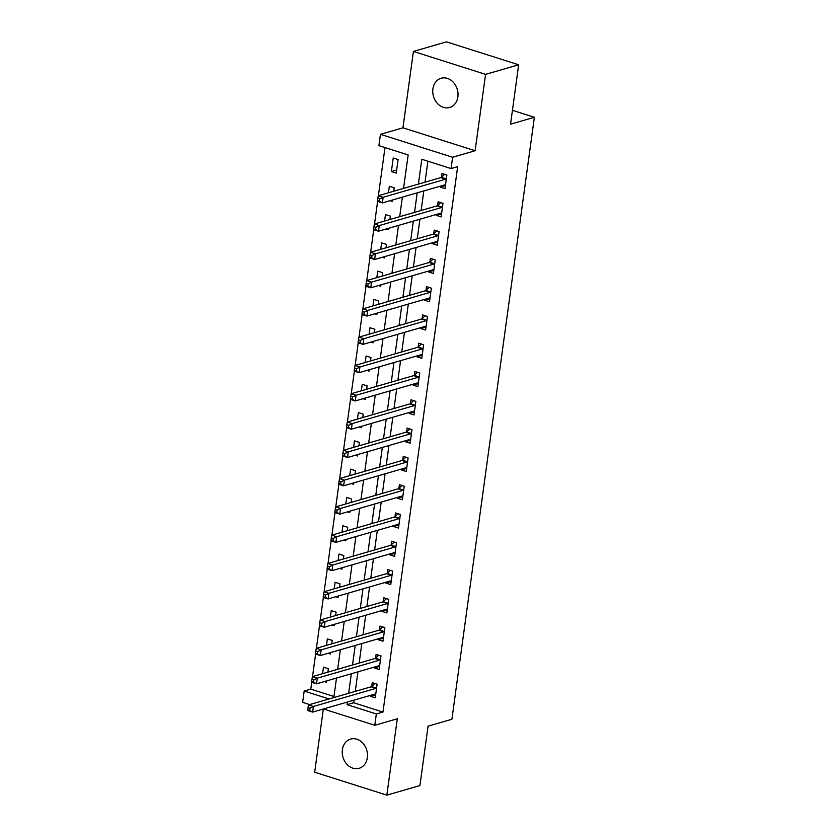 <?xml version="1.0" encoding="UTF-8"?>
<svg xmlns="http://www.w3.org/2000/svg" width="837" height="837" viewBox="0 0 837 837"><rect width="100%" height="100%" fill="white"/><g stroke="black" fill="none" stroke-linecap="round" stroke-linejoin="round"><path stroke-width="1.26" d="M432.907 88.91A15.212 12.398 -106.1 0 0 449.615 107.502A15.212 12.398 -106.1 0 0 457.87 96.851A15.212 12.398 -106.1 0 0 441.151 78.27A15.212 12.398 -106.1 0 0 432.907 88.91M342.385 749.732A15.212 12.398 -106.1 0 0 359.094 768.314A15.212 12.398 -106.1 0 0 367.349 757.663A15.212 12.398 -106.1 0 0 350.64 739.081A15.212 12.398 -106.1 0 0 342.385 749.732M403.56 188.398L408.153 154.939L378.899 145.638L380.448 134.318L452.608 157.251L451.059 168.572L421.796 159.271L418.395 184.109M402.953 127.81L475.113 150.744L485.575 74.367L518.668 64.784L446.508 41.85L413.415 51.434L402.953 127.81L380.448 134.318M323.333 709.012L314.681 772.216L386.84 795.15L397.303 718.774L374.798 725.281L323.48 708.981M309.659 704.587L302.638 702.348L304.187 691.038L329.098 698.958M311.741 682.301L310.799 689.123L304.187 691.038M384.989 147.574L378.397 195.68M377.613 201.403L374.526 223.971M373.741 229.694L370.645 252.261M369.86 257.984L366.773 280.552M365.989 286.264L362.892 308.843M362.118 314.555L359.021 337.123M358.236 342.846L355.15 365.413M354.365 371.136L351.268 393.704M350.483 399.427L347.397 421.994M346.612 427.707L343.526 450.275M342.741 455.998L339.644 478.565M338.859 484.288L335.773 506.856M334.988 512.579L331.891 535.146M331.117 540.859L328.02 563.437M327.236 569.15L324.149 591.717M323.364 597.44L320.268 620.008M319.483 625.731L316.396 648.298M315.612 654.021L312.525 676.589M485.575 74.367L413.415 51.434M518.668 64.784L510.539 124.19L534.362 117.295L451.907 719.265L428.073 726.16L419.933 785.566L386.84 795.15M310.799 689.123L333.963 696.478M324.254 681.59L326.493 682.301L326.692 680.879M327.884 672.142L328.355 668.721L323.48 667.173L322.59 673.67M328.125 653.299L330.364 654.011L330.563 652.588M331.755 643.852L332.226 640.431L327.351 638.882L326.461 645.379M331.996 625.009L334.245 625.72L334.434 624.308M335.637 615.561L336.108 612.14L331.232 610.591L330.333 617.099M335.878 596.718L338.117 597.43L338.315 596.017M339.508 587.271L339.979 583.86L335.103 582.301L334.214 588.809M339.749 568.428L341.998 569.15L342.187 567.727M343.39 558.99L343.85 555.569L338.975 554.021L338.085 560.518M343.62 540.147L345.869 540.859L346.058 539.436M347.261 530.7L347.732 527.279L342.856 525.73L341.967 532.227M347.501 511.857L349.74 512.568L349.939 511.145M351.132 502.409L351.603 498.988L346.727 497.44L345.838 503.947M351.373 483.566L353.622 484.278L353.81 482.865M355.014 474.119L355.474 470.697L350.598 469.149L349.709 475.657M355.254 455.276L357.493 455.987L357.692 454.575M358.885 445.828L359.355 442.417L354.48 440.869L353.591 447.366M359.125 426.996L361.364 427.707L361.563 426.284M362.756 417.548L363.227 414.127L358.351 412.578L357.462 419.075M362.996 398.705L365.246 399.416L365.434 397.993M366.637 389.257L367.108 385.836L362.233 384.288L361.333 390.785M366.878 370.414L369.117 371.126L369.316 369.713M370.509 360.967L370.979 357.545L366.104 355.997L365.214 362.505M370.749 342.124L372.999 342.835L373.187 341.423M374.39 332.676L374.85 329.265L369.975 327.706L369.086 334.214M374.62 313.833L376.87 314.555L377.058 313.132M378.261 304.396L378.732 300.975L373.857 299.426L372.967 305.923M378.502 285.553L380.741 286.264L380.94 284.842M382.132 276.105L382.603 272.684L377.728 271.136L376.838 277.633M382.373 257.262L384.622 257.974L384.811 256.551M386.014 247.815L386.474 244.394L381.599 242.845L380.709 249.353M386.255 228.972L388.494 229.683L388.692 228.271M389.885 219.524L390.356 216.103L385.48 214.554L384.591 221.062M390.126 200.681L392.365 201.393L392.563 199.98M393.756 191.234L394.227 187.823L389.351 186.274L388.462 192.772M396.246 173.113L398.109 159.532L393.233 157.984L391.371 171.564L396.246 173.113M354.072 700.119L353.706 702.756L382.969 712.057L457.672 166.657L451.059 168.572M427.895 161.206L425.018 182.194M423.825 190.93L421.147 210.474M419.944 219.221L417.265 238.765M416.073 247.511L413.394 267.055M412.202 275.791L409.523 295.346M408.32 304.082L405.642 323.637M404.449 332.373L401.77 351.917M400.567 360.663L397.889 380.207M396.696 388.954L394.018 408.498M392.825 417.234L390.147 436.788M388.943 445.525L386.265 465.079M385.072 473.815L382.394 493.359M381.201 502.106L378.523 521.65M377.32 530.396L374.641 549.94M373.448 558.677L370.77 578.231M369.567 586.967L366.888 606.511M365.696 615.258L363.017 634.802M361.825 643.548L359.146 663.092M357.943 671.829L355.265 691.383M370.498 695.369L370.372 696.248L375.248 697.796L377.11 684.216L372.235 682.668L371.733 686.35M374.369 667.079L374.254 667.957L379.13 669.506L380.981 655.926L376.106 654.377L375.604 658.06M378.24 638.788L378.125 639.667L383.001 641.215L384.863 627.635L379.988 626.086L379.485 629.769M382.122 610.508L381.996 611.376L386.872 612.925L388.734 599.355L383.859 597.806L383.356 601.479M385.993 582.217L385.878 583.096L390.753 584.644L392.616 571.064L387.73 569.516L387.228 573.199M389.875 553.927L389.749 554.805L394.625 556.354L396.487 542.774L391.611 541.225L391.109 544.908M393.746 525.636L393.62 526.515L398.496 528.063L400.358 514.483L395.482 512.935L394.98 516.617M397.617 497.345L397.502 498.224L402.377 499.773L404.24 486.203L399.364 484.644L398.851 488.327M401.498 469.065L401.373 469.934L406.248 471.493L408.111 457.912L403.235 456.364L402.733 460.047M405.37 440.775L405.254 441.654L410.13 443.202L411.982 429.622L407.106 428.073L406.604 431.756M409.241 412.484L409.126 413.363L414.001 414.911L415.863 401.331L410.988 399.783L410.486 403.465M413.122 384.193L412.997 385.072L417.872 386.621L419.735 373.04L414.859 371.492L414.357 375.175M416.993 355.903L416.878 356.782L421.754 358.33L423.606 344.76L418.73 343.212L418.228 346.884M420.875 327.623L420.749 328.502L425.625 330.05L427.487 316.47L422.612 314.921L422.11 318.604M424.746 299.332L424.621 300.211L429.496 301.759L431.358 288.179L426.483 286.631L425.981 290.313M428.617 271.042L428.502 271.92L433.378 273.469L435.24 259.888L430.364 258.34L429.852 262.023M432.499 242.751L432.373 243.63L437.249 245.178L439.111 231.608L434.236 230.049L433.733 233.732M436.37 214.471L436.255 215.339L441.13 216.898L442.982 203.318L438.107 201.769L437.605 205.442M440.241 186.18L440.126 187.059L445.002 188.607L446.864 175.027L441.988 173.479L441.476 177.162M534.362 117.295L512.432 110.327M475.113 150.744L452.608 157.251M382.969 712.057L376.347 713.971L374.798 725.281M333.817 697.587L336.495 678.043M337.688 669.297L340.366 649.753M341.569 641.016L344.237 621.462M345.44 612.726L348.119 593.182M349.311 584.435L351.99 564.891M353.193 556.145L355.871 536.601M357.064 527.865L359.743 508.31M360.935 499.574L363.614 480.019M364.817 471.283L367.495 451.739M368.688 442.993L371.366 423.449M372.57 414.702L375.238 395.158M376.441 386.422L379.119 366.868M380.312 358.131L382.99 338.587M384.193 329.841L386.872 310.297M388.065 301.55L390.743 282.006M391.936 273.27L394.614 253.716M395.817 244.979L398.496 225.425M399.688 216.689L402.367 197.145M347.449 702.034L347.093 704.67L376.347 713.971M417.203 192.845L414.524 212.399M413.332 221.135L410.653 240.679M409.45 249.426L406.772 268.97M405.579 277.717L402.9 297.261M401.697 305.997L399.019 325.551M397.826 334.287L395.148 353.842M393.955 362.578L391.277 382.122M390.073 390.869L387.395 410.412M386.202 419.159L383.524 438.703M382.331 447.439L379.653 466.994M378.45 475.73L375.771 495.274M374.578 504.02L371.9 523.564M370.697 532.311L368.029 551.855M366.826 560.591L364.147 580.146M362.955 588.882L360.276 608.436M359.073 617.172L356.395 636.716M355.202 645.463L352.523 665.007M351.331 673.754L348.652 693.298M353.706 702.756L347.093 704.67M375.677 694.71L370.372 696.248M396.665 170.026L391.371 171.564M379.548 666.419L374.254 667.957M383.419 638.139L378.125 639.667M387.301 609.849L381.996 611.376M391.172 581.558L385.878 583.096M395.043 553.267L389.749 554.805M398.925 524.977L393.62 526.515M402.796 496.697L397.502 498.224M406.677 468.406L401.373 469.934M410.548 440.116L405.254 441.654M414.42 411.825L409.126 413.363M418.301 383.545L412.997 385.072M422.172 355.254L416.878 356.782M426.043 326.964L420.749 328.502M429.925 298.673L424.621 300.211M433.796 270.382L428.502 271.92M437.678 242.102L432.373 243.63M441.549 213.812L436.255 215.339M445.42 185.521L440.126 187.059M374.641 694.166L375.698 694.511M375.907 688.37L371.032 686.821L308.539 704.9L313.415 706.459L375.907 688.37A2.375 1.214 107.6 0 0 376.42 688.066L376.608 687.899M310.004 708.186L313.415 706.459L312.64 712.109L307.765 710.561L307.744 709.828L309.69 710.446L310.004 708.186L308.047 707.568L307.744 709.828M375.75 694.114L375.604 694.051A2.375 1.214 107.6 0 0 375.541 694.019A2.375 1.214 107.6 0 0 375.133 694.03L312.64 712.109L309.69 710.446M371.032 686.821A2.375 1.214 107.6 0 0 371.544 686.507L374.903 683.515M308.539 704.9L308.047 707.568M378.512 665.875L379.579 666.221M379.778 660.079L374.903 658.531L312.421 676.62L317.296 678.169L379.778 660.079A2.375 1.214 107.6 0 0 380.301 659.776L380.479 659.608M313.875 679.895L317.296 678.169L316.512 683.829L311.636 682.27L311.615 681.538L313.561 682.155L313.875 679.895L311.929 679.278L311.615 681.538M379.632 665.823L379.475 665.76A2.375 1.214 107.6 0 0 379.412 665.739A2.375 1.214 107.6 0 0 379.004 665.739L316.512 683.829L313.561 682.155M374.903 658.531A2.375 1.214 107.6 0 0 375.426 658.227L378.774 655.225M312.421 676.62L311.929 679.278M382.394 637.595L383.451 637.93M383.66 631.789L378.784 630.24L316.292 648.33L321.167 649.878L383.66 631.789A2.375 1.214 107.6 0 0 384.173 631.485L384.361 631.318M317.746 651.604L321.167 649.878L320.393 655.538L315.518 653.99L315.486 653.247L317.443 653.875L317.746 651.604L315.8 650.987L315.486 653.247M383.503 637.532L383.356 637.47A2.375 1.214 107.6 0 0 383.294 637.449A2.375 1.214 107.6 0 0 382.886 637.449L320.393 655.538L317.443 653.875M378.784 630.24A2.375 1.214 107.6 0 0 379.297 629.937L382.655 626.934M316.292 648.33L315.8 650.987M386.265 609.305L387.322 609.639M387.531 603.508L382.655 601.949L320.163 620.039L325.038 621.588L387.531 603.508A2.375 1.214 107.6 0 0 388.044 603.195L388.232 603.038M321.628 623.324L325.038 621.588L324.264 627.248L319.389 625.699L319.368 624.967L321.314 625.584L321.628 623.324L319.671 622.697L319.368 624.967M387.385 609.252L387.228 609.179A2.375 1.214 107.6 0 0 387.165 609.158A2.375 1.214 107.6 0 0 386.757 609.158L324.264 627.248L321.314 625.584M382.655 601.949A2.375 1.214 107.6 0 0 383.168 601.646L386.527 598.654M320.163 620.039L319.671 622.697M390.136 581.014L391.203 581.349M391.402 575.218L386.527 573.669L324.045 591.749L328.92 593.297L391.402 575.218A2.375 1.214 107.6 0 0 391.925 574.904L392.103 574.747M325.499 595.034L328.92 593.297L328.146 598.957L323.27 597.409L323.239 596.676L325.195 597.294L325.499 595.034L323.553 594.416L323.239 596.676M391.256 580.962L391.099 580.888A2.375 1.214 107.6 0 0 391.046 580.868A2.375 1.214 107.6 0 0 390.628 580.868L328.146 598.957L325.195 597.294M386.527 573.669A2.375 1.214 107.6 0 0 387.05 573.355L390.408 570.363M324.045 591.749L323.553 594.416M394.018 552.723L395.074 553.069M395.284 546.927L390.408 545.379L327.916 563.468L332.791 565.017L395.284 546.927A2.375 1.214 107.6 0 0 395.796 546.624L395.985 546.456M329.38 566.743L332.791 565.017L332.017 570.667L327.141 569.118L327.11 568.386L329.067 569.003L329.38 566.743L327.424 566.126L327.11 568.386M395.127 552.671L394.98 552.608A2.375 1.214 107.6 0 0 394.918 552.577A2.375 1.214 107.6 0 0 394.509 552.587L332.017 570.667L329.067 569.003M390.408 545.379A2.375 1.214 107.6 0 0 390.921 545.075L394.279 542.073M327.916 563.468L327.424 566.126M397.889 524.443L398.956 524.778M399.155 518.637L394.279 517.088L331.787 535.178L336.662 536.726L399.155 518.637A2.375 1.214 107.6 0 0 399.678 518.333L399.856 518.166M333.252 538.453L336.662 536.726L335.888 542.386L331.013 540.828L330.992 540.095L332.938 540.723L333.252 538.453L331.295 537.835L330.992 540.095M399.008 524.38L398.851 524.318A2.375 1.214 107.6 0 0 398.789 524.297A2.375 1.214 107.6 0 0 398.381 524.297L335.888 542.386L332.938 540.723M394.279 517.088A2.375 1.214 107.6 0 0 394.792 516.785L398.15 513.782M331.787 535.178L331.295 537.835M401.76 496.153L402.827 496.487M403.026 490.346L398.15 488.798L335.668 506.887L340.544 508.436L403.026 490.346A2.375 1.214 107.6 0 0 403.549 490.043L403.727 489.875M337.123 510.162L340.544 508.436L339.77 514.096L334.894 512.547L334.863 511.815L336.819 512.432L337.123 510.162L335.177 509.545L334.863 511.815M402.879 496.1L402.733 496.027A2.375 1.214 107.6 0 0 402.67 496.006A2.375 1.214 107.6 0 0 402.252 496.006L339.77 514.096L336.819 512.432M398.15 488.798A2.375 1.214 107.6 0 0 398.674 488.494L402.032 485.491M335.668 506.887L335.177 509.545M405.642 467.862L406.698 468.197M406.908 462.066L402.032 460.517L339.54 478.597L344.415 480.145L406.908 462.066A2.375 1.214 107.6 0 0 407.42 461.752L407.609 461.595M341.004 481.882L344.415 480.145L343.641 485.805L338.765 484.257L338.744 483.524L340.69 484.142L341.004 481.882L339.048 481.254L338.744 483.524M406.751 467.81L406.604 467.737A2.375 1.214 107.6 0 0 406.541 467.716A2.375 1.214 107.6 0 0 406.133 467.716L343.641 485.805L340.69 484.142M402.032 460.517A2.375 1.214 107.6 0 0 402.545 460.204L405.903 457.211M339.54 478.597L339.048 481.254M409.513 439.571L410.58 439.906M410.779 433.775L405.903 432.227L343.421 450.306L348.297 451.854L410.779 433.775A2.375 1.214 107.6 0 0 411.302 433.472L411.48 433.304M344.875 453.591L348.297 451.854L347.512 457.515L342.636 455.966L342.615 455.234L344.562 455.851L344.875 453.591L342.929 452.974L342.615 455.234M410.632 439.519L410.475 439.456A2.375 1.214 107.6 0 0 410.412 439.425A2.375 1.214 107.6 0 0 410.004 439.435L347.512 457.515L344.562 455.851M405.903 432.227A2.375 1.214 107.6 0 0 406.426 431.913L409.774 428.921M343.421 450.306L342.929 452.974M413.384 411.281L414.451 411.626M414.66 405.485L409.785 403.936L347.292 422.026L352.168 423.574L414.66 405.485A2.375 1.214 107.6 0 0 415.173 405.181L415.361 405.014M348.747 425.301L352.168 423.574L351.394 429.224L346.518 427.676L346.487 426.943L348.443 427.561L348.747 425.301L346.8 424.683L346.487 426.943M414.503 411.229L414.357 411.166A2.375 1.214 107.6 0 0 414.294 411.145A2.375 1.214 107.6 0 0 413.886 411.145L351.394 429.224L348.443 427.561M409.785 403.936A2.375 1.214 107.6 0 0 410.297 403.633L413.656 400.63M347.292 422.026L346.8 424.683M417.265 383.001L418.322 383.336M418.531 377.194L413.656 375.646L351.163 393.735L356.039 395.284L418.531 377.194A2.375 1.214 107.6 0 0 419.044 376.891L419.232 376.723M352.628 397.01L356.039 395.284L355.265 400.944L350.389 399.395L350.368 398.653L352.314 399.28L352.628 397.01L350.672 396.393L350.368 398.653M418.385 382.938L418.228 382.875A2.375 1.214 107.6 0 0 418.165 382.854A2.375 1.214 107.6 0 0 417.757 382.854L355.265 400.944L352.314 399.28M413.656 375.646A2.375 1.214 107.6 0 0 414.169 375.342L417.527 372.339M351.163 393.735L350.672 396.393M421.137 354.71L422.204 355.045M422.403 348.903L417.527 347.355L355.045 365.445L359.92 366.993L422.403 348.903A2.375 1.214 107.6 0 0 422.926 348.6L423.103 348.443M356.499 368.73L359.92 366.993L359.146 372.653L354.271 371.105L354.239 370.372L356.185 370.99L356.499 368.73L354.553 368.102L354.239 370.372M422.256 354.658L422.099 354.585A2.375 1.214 107.6 0 0 422.036 354.564A2.375 1.214 107.6 0 0 421.628 354.564L359.146 372.653L356.185 370.99M417.527 347.355A2.375 1.214 107.6 0 0 418.05 347.052L421.398 344.059M355.045 365.445L354.553 368.102M425.018 326.42L426.075 326.754M426.284 320.623L421.409 319.075L358.916 337.154L363.792 338.703L426.284 320.623A2.375 1.214 107.6 0 0 426.797 320.309L426.985 320.152M360.37 340.439L363.792 338.703L363.017 344.363L358.142 342.814L358.11 342.082L360.067 342.699L360.37 340.439L358.424 339.822L358.11 342.082M426.127 326.367L425.981 326.294A2.375 1.214 107.6 0 0 425.918 326.273A2.375 1.214 107.6 0 0 425.51 326.273L363.017 344.363L360.067 342.699M421.409 319.075A2.375 1.214 107.6 0 0 421.921 318.761L425.28 315.769M358.916 337.154L358.424 339.822M428.889 298.129L429.956 298.474M430.155 292.333L425.28 290.784L362.787 308.863L367.663 310.422L430.155 292.333A2.375 1.214 107.6 0 0 430.668 292.029L430.856 291.862M364.252 312.149L367.663 310.422L366.888 316.072L362.013 314.524L361.992 313.791L363.938 314.409L364.252 312.149L362.295 311.531L361.992 313.791M430.009 298.077L429.852 298.014A2.375 1.214 107.6 0 0 429.789 297.982A2.375 1.214 107.6 0 0 429.381 297.993L366.888 316.072L363.938 314.409M425.28 290.784A2.375 1.214 107.6 0 0 425.792 290.47L429.151 287.478M362.787 308.863L362.295 311.531M432.76 269.849L433.828 270.184M434.026 264.042L429.151 262.494L366.669 280.583L371.544 282.132L434.026 264.042A2.375 1.214 107.6 0 0 434.549 263.739L434.727 263.571M368.123 283.858L371.544 282.132L370.77 287.792L365.895 286.233L365.863 285.501L367.82 286.128L368.123 283.858L366.177 283.241L365.863 285.501M433.88 269.786L433.723 269.723A2.375 1.214 107.6 0 0 433.671 269.702A2.375 1.214 107.6 0 0 433.252 269.702L370.77 287.792L367.82 286.128M429.151 262.494A2.375 1.214 107.6 0 0 429.674 262.19L433.032 259.188M366.669 280.583L366.177 283.241M436.642 241.558L437.699 241.893M437.908 235.752L433.032 234.203L370.54 252.293L375.415 253.841L437.908 235.752A2.375 1.214 107.6 0 0 438.421 235.448L438.609 235.281M372.005 255.567L375.415 253.841L374.641 259.501L369.766 257.953L369.745 257.21L371.691 257.838L372.005 255.567L370.048 254.95L369.745 257.21M437.751 241.495L437.605 241.433A2.375 1.214 107.6 0 0 437.542 241.412A2.375 1.214 107.6 0 0 437.134 241.412L374.641 259.501L371.691 257.838M433.032 234.203A2.375 1.214 107.6 0 0 433.545 233.9L436.904 230.897M370.54 252.293L370.048 254.95M440.513 213.268L441.58 213.602M441.779 207.471L436.904 205.912L374.411 224.002L379.297 225.551L441.779 207.471A2.375 1.214 107.6 0 0 442.302 207.157L442.48 207.001M375.876 227.287L379.297 225.551L378.512 231.211L373.637 229.662L373.616 228.93L375.562 229.547L375.876 227.287L373.93 226.66L373.616 228.93M441.633 213.215L441.476 213.142A2.375 1.214 107.6 0 0 441.413 213.121A2.375 1.214 107.6 0 0 441.005 213.121L378.512 231.211L375.562 229.547M436.904 205.912A2.375 1.214 107.6 0 0 437.427 205.609L440.775 202.617M374.411 224.002L373.93 226.66M444.384 184.977L445.451 185.312M445.661 179.181L440.785 177.632L378.293 195.712L383.168 197.26L445.661 179.181A2.375 1.214 107.6 0 0 446.173 178.867L446.362 178.71M379.747 198.997L383.168 197.26L382.394 202.92L377.518 201.372L377.487 200.639L379.443 201.257L379.747 198.997L377.801 198.379L377.487 200.639M445.504 184.925L445.357 184.862A2.375 1.214 107.6 0 0 445.294 184.831A2.375 1.214 107.6 0 0 444.886 184.841L382.394 202.92L379.443 201.257M440.785 177.632A2.375 1.214 107.6 0 0 441.298 177.318L444.656 174.326M378.293 195.712L377.801 198.379M376.42 688.066L371.544 686.507M380.301 659.776L375.426 658.227M384.173 631.485L379.297 629.937M388.044 603.195L383.168 601.646M391.925 574.904L387.05 573.355M395.796 546.624L390.921 545.075M399.678 518.333L394.792 516.785M403.549 490.043L398.674 488.494M407.42 461.752L402.545 460.204M411.302 433.472L406.426 431.913M415.173 405.181L410.297 403.633M419.044 376.891L414.169 375.342M422.926 348.6L418.05 347.052M426.797 320.309L421.921 318.761M430.668 292.029L425.792 290.47M434.549 263.739L429.674 262.19M438.421 235.448L433.545 233.9M442.302 207.157L437.427 205.609M446.173 178.867L441.298 177.318"/></g></svg>
